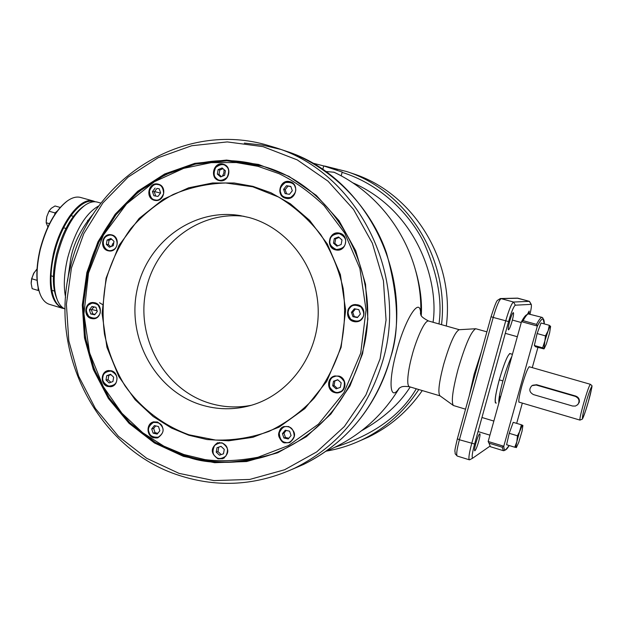 <?xml version="1.0" encoding="UTF-8"?>
<svg xmlns="http://www.w3.org/2000/svg" width="623" height="623" viewBox="0 0 623 623"><rect width="100%" height="100%" fill="white"/><g stroke="black" fill="none" stroke-linecap="round" stroke-linejoin="round"><path stroke-width="0.93" d="M516.662 423.367L522.331 403.104L516.662 423.367M532.268 367.625L537.922 347.447L532.268 367.625M504.466 450.452L503.423 450.702L502.2 447.197L503.773 446.247C503.906 449.074 504.521 450.273 505.627 449.829L509.178 445.523C505.884 451.099 504.077 451.34 503.773 446.247L537.369 326.063L503.773 446.247L488.167 441.489L521.521 321.655L537.369 326.063C541.979 317.348 544.292 316.632 544.292 323.913L542.937 318.189M499.95 396.508L499.023 398.564M495.301 402.785L495.807 402.933C494.467 401.344 495.628 393.643 499.296 379.843L502.901 380.894C506.133 369.571 509.1 361.465 511.802 356.574M498.859 403.081C498.509 399.522 499.856 392.124 502.901 380.894C499.856 392.124 498.509 399.522 498.859 403.081M542.641 347.836L534.347 345.492L535.476 346.754L543.988 348.903L545.452 335.883L548.123 330.782L549.291 325.299L550.6 326.429L549.618 332.884L546.332 344.021L544.245 348.576L542.641 347.836L548.123 330.782C549.361 327.418 550.164 325.899 550.53 326.234L550.607 326.452M545.452 335.883L537.119 333.546L534.347 345.492M549.291 325.299L540.998 322.994L537.119 333.546M522.892 425.517L522.752 425.26C522.308 425.236 521.443 426.981 520.166 430.493L517.448 435.789L516.841 441.746L521.404 424.785L522.892 425.517L522.035 431.194L518.764 442.283L516.42 447.47L514.777 447.228L516.841 441.746C516.008 445.406 515.782 447.361 516.163 447.602L516.296 447.625M514.777 447.228L506.592 444.736L509.217 433.304L517.448 435.789M521.404 424.785L513.204 422.332L509.217 433.304M63.071 307.894C51.802 305.363 47.371 280.755 54.248 253.53C61.552 222.286 81.574 197.016 93.941 201.759M95.311 201.774L93.38 201.019C80.873 196.525 60.813 221.99 53.477 253.366C47.309 283.917 50.222 302.202 62.199 308.214L64.231 308.619M93.38 201.019L80.577 197.46C76.707 196.416 72.439 197.475 67.767 200.637C55.727 209.834 46.569 226.126 40.293 249.519C35.97 268.49 35.994 283.582 40.378 294.804C42.621 299.982 45.658 303.167 49.482 304.351L62.199 308.214M66.871 201.284C55.104 210.519 46.164 226.554 40.059 249.387C35.838 267.859 35.807 282.655 39.965 293.776M87.812 305.41C84.564 307.248 85.943 318.984 93.652 318.758C86.535 316.889 84.596 312.419 87.82 305.356L93.177 302.498L87.874 305.34M98.683 315.612C101.097 313.096 100.817 309.506 97.866 304.826C93.185 302.389 89.899 302.669 88.007 305.667C85.608 308.167 85.881 311.757 88.824 316.422C93.489 318.875 96.775 318.61 98.683 315.612M95.95 307.287L97.313 311.445L94.704 314.786L90.732 313.976L92.757 313.891L91.402 309.779L89.369 309.818L91.978 306.477L95.95 307.287M91.402 309.779L93.785 306.843M92.811 308.097L94.361 306.96M89.369 309.818L90.732 313.976M95.046 314.35L92.757 313.891M97.118 310.854L91.659 309.452M116.766 380.123C117.7 376.635 115.8 373.621 111.081 371.098C105.894 371.448 103.169 373.45 102.904 377.094C101.97 380.567 103.862 383.566 108.573 386.104C113.76 385.769 116.493 383.776 116.766 380.123M102.655 377.016C101.619 381.876 104.415 385.092 111.019 386.681C105.264 386.4 102.46 383.168 102.616 376.977C103.387 373.418 105.443 371.261 108.784 370.506C104.804 372.024 102.764 374.182 102.663 376.962M106.003 380.007L106.728 375.685L108.815 375.396L108.091 379.711L106.003 380.007L109.103 382.935L112.927 381.525L113.651 377.195L110.544 374.275L106.728 375.685M110.832 382.296L108.091 379.711M108.815 375.396L110.917 374.625M244.052 216.313C198.036 210.621 153.834 245.766 145.494 292.6C136.655 339.333 164.83 389.266 208.783 402.956C222.707 407.294 236.857 408.073 251.233 405.308M248.943 217.489C288.075 227.956 317.995 267.874 318.221 311.282C318.649 354.689 289.376 394.741 250.508 405.518C233.773 410.09 217.186 409.825 200.731 404.724C155.586 390.629 126.991 338.826 136.858 290.941C146.171 242.939 192.624 207.88 239.707 215.511L248.943 217.489M188.995 434.792C163.281 425.509 141.063 408.392 124.896 385.668C115.294 369.657 108.488 352.454 104.462 334.045C102.141 315.331 102.826 296.743 106.517 278.294C111.891 260.297 119.974 243.749 130.76 228.649C142.924 214.725 157.019 203.355 173.038 194.54C189.851 187.437 207.404 183.59 225.69 182.983L252.79 186.807L278.567 197.039C294.695 206.875 308.767 219.413 320.775 234.661C331.265 251.155 338.725 269.097 343.148 288.48C345.664 308.237 344.846 327.815 340.688 347.206C334.668 366.013 325.774 383.059 314 398.354C300.831 412.239 285.856 423.251 269.081 431.365C251.661 437.619 233.82 440.516 215.574 440.056L188.995 434.792M188.847 435.251L207.116 439.565L228.649 440.804L252.845 437.315L279.104 427.121L304.881 408.579L326.732 381.416L341.116 347.346L345.672 310.192L340.384 274.548L327.34 244.006L309.639 220.363L290.318 203.729L270.943 192.748L252.883 186.339L234.186 182.991L212.536 182.983L188.683 187.803L163.39 199.22L139.139 218.424L119.04 245.345L106.074 278.17L102.071 313.462L106.93 347.284L118.822 376.572L135.105 399.717L153.126 416.499L171.473 428.056L188.847 435.251M289.921 181.69C279.929 178.661 275.452 195.965 285.622 198.239L285.941 198.316C295.824 200.956 299.951 183.925 289.952 181.698L289.921 181.69M223.236 164.223C213.533 161.264 209.196 178.349 219.078 180.553L219.327 180.615C228.953 183.248 233.01 166.388 223.26 164.223L223.236 164.223M111.883 234.91L110.598 234.676C101.814 233.477 99.314 248.702 107.943 250.75L109.453 251.014C118.144 251.965 120.426 236.896 111.883 234.91M112.833 235.26L112.132 235.455M110.956 250.485L111.61 250.796M95.023 302.786L92.835 302.498C84.58 302.326 83.077 316.468 91.122 318.478L93.528 318.774C101.674 318.727 102.99 304.74 95.023 302.786M102.663 304.647L99.524 302.723M111.525 370.802L108.402 370.553C100.653 371.308 99.999 384.469 107.6 386.47L110.949 386.696C118.572 385.746 119.048 372.749 111.525 370.802M157.549 422.012L153.531 421.888C146.203 423.406 146.21 435.789 153.531 437.774L157.783 437.844C164.908 432.681 164.83 427.409 157.549 422.012M222.1 442.844L217.38 442.875C210.41 448.217 210.597 453.528 217.949 458.808L222.933 458.699C229.669 453.248 229.389 447.968 222.1 442.844M219.553 442.478L218.79 443.031M223.486 457.921L224.42 457.921M288.698 426.545L283.73 426.63C276.659 432.121 276.892 437.502 284.415 442.758L289.711 442.571C296.493 436.957 296.151 431.614 288.698 426.545M338.951 376.097L334.567 376.019C326.647 377.709 326.647 390.574 334.567 392.56L339.348 392.537C346.995 390.528 346.7 378.005 338.951 376.097M357.952 304.857L355.227 304.561C346.108 304.678 344.628 319.389 353.514 321.491L356.699 321.756C365.569 321.188 366.628 306.866 357.952 304.857M158.312 184.174L157.814 184.058C148.531 181.838 144.988 198.13 154.286 200.248L155.026 200.411C164.231 202.335 167.509 186.215 158.312 184.174M339.761 233.189L338.889 233.002C328.96 231.047 325.51 247.604 335.361 249.854L336.661 250.096C346.435 251.552 349.417 235.33 339.761 233.189M258.031 166.333L279.003 173.677C294.033 180.872 309.047 191.51 324.038 205.574L344.659 232.986L359.884 268.474L366.051 309.919L360.717 353.109L343.927 392.677L318.454 424.146L288.457 445.546L257.977 457.243C238.687 460.872 221.025 461.659 204.998 459.61L183.894 454.525L163.833 446.13L142.675 432.705L121.929 413.259L103.2 386.509L89.525 352.704L83.934 313.712L88.521 273.006L103.41 235.105L126.531 203.962L154.481 181.675L183.676 168.35L211.259 162.642L236.343 162.548L258.031 166.333M184.042 455.6C206.501 465.023 235.946 464.54 272.391 454.159C242.814 464.548 213.331 465.031 183.949 455.6L155.088 442.283L129.794 422.721L109.212 397.941L94.213 369.143L85.452 337.697L83.295 305.044L87.835 272.687L98.901 242.09L116.026 214.701L138.493 191.829L165.313 174.65L195.272 164.098L226.943 160.835L261.637 165.959M261.59 165.944L252.315 163.67M37.069 280.342L31.757 278.754L33.549 273.575L37.022 268.918M34.226 272.391L31.718 278.465L31.158 282.523M38.096 287.561L38.205 290.482L32.162 288.659L31.166 283.473L31.757 278.754M38.205 290.482L38.828 290.474M542.197 317.419L528.226 313.899C526.957 314.475 525.251 316.725 523.11 320.658L536.52 324.388C539.113 319.443 541.005 317.115 542.197 317.419L542.734 317.839M527.829 314.124L526.708 314.755C525.423 315.339 523.694 317.637 521.521 321.655L488.167 441.489L489 443.163L502.2 447.197M523.11 320.658L521.521 321.655M543.583 319.334C542.508 317.901 540.437 320.144 537.369 326.063L536.52 324.388M489 443.163L490.402 446.722L503.423 450.702M529.815 366.924C528.545 366.02 525.913 372.281 521.926 385.707C518.858 397.233 518.056 402.762 519.527 402.279M349.924 307.902C347.221 310.558 347.517 314.358 350.804 319.303C356.037 321.912 359.728 321.624 361.885 318.446C364.595 315.791 364.299 311.983 360.997 307.022C355.749 304.429 352.057 304.725 349.924 307.902M349.643 307.583C345.742 309.522 347.712 322.566 356.574 321.772C348.304 320.074 345.991 315.339 349.643 307.56L349.643 307.56M360.359 314.031L357.415 317.574L352.953 316.71L351.442 312.31L354.378 308.767L358.84 309.623L360.359 314.031M355.46 308.969L352.75 312.24L351.442 312.31M352.953 316.71L354.261 316.624L352.75 312.24M357.657 317.286L354.261 316.624M109.048 240.213L107.07 240.026L110.894 238.492L114.009 241.327L113.277 245.696L109.446 247.222L106.346 244.387L108.332 244.535L109.048 240.213L111.673 239.193M111.501 246.404L113.16 243.11L113.682 243.297M110.746 246.708L108.332 244.535M106.346 244.387L107.07 240.026M107.787 235.65C99.166 238.718 104.142 253.802 112.561 250.072C121.228 247.02 116.205 231.873 107.787 235.65M216.991 447.719L221.009 446.341L224.264 449.385L223.493 453.801L219.475 455.179L216.228 452.134L216.991 447.719L221.048 446.38M216.228 452.134L217.98 451.574L221.196 454.588M217.98 451.574L218.743 447.174M215.457 456.55C217.886 459.33 221.367 459.167 225.884 456.036C228.236 450.888 227.956 447.197 225.035 444.954C222.59 442.174 219.117 442.361 214.616 445.492C212.272 450.631 212.552 454.315 215.457 456.55M280.778 192.857C281.635 196.541 284.882 198.083 290.528 197.499C295.193 194.049 296.743 190.607 295.177 187.165C294.305 183.481 291.042 181.939 285.404 182.539C280.755 185.997 279.213 189.439 280.778 192.857M280.459 193.083C280.926 195.264 282.795 197.024 286.089 198.348M280.436 193.068C279.486 185.428 282.71 181.659 290.123 181.745C282.266 179.806 278.146 190.249 280.443 193.037L282.569 196.409L285.965 198.316M286.487 185.701L290.824 186.433L292.304 190.755L289.446 194.337L285.108 193.597L283.629 189.283L286.487 185.701L288.013 186.09L285.17 189.657L286.603 193.846M285.17 189.657L283.629 189.283M288.013 186.09L290.871 186.573M162.556 427.448C161.731 423.85 158.67 422.192 153.359 422.495C148.998 425.595 147.558 428.834 149.029 432.222C149.839 435.812 152.9 437.471 158.203 437.19C162.587 434.099 164.036 430.851 162.556 427.448M153.943 421.794C148.827 424.995 147.106 428.499 148.78 432.315C149.481 435.82 152.487 437.658 157.79 437.844C153.523 438.413 150.501 436.575 148.741 432.331C147.596 427.152 149.333 423.64 153.943 421.794M155.049 432.658L153.102 433.149L151.708 428.912L153.655 428.437L155.049 432.658L157.821 433.289M151.708 428.912L154.387 425.602L158.468 426.529L159.862 430.766L157.183 434.083L153.102 433.149M153.655 428.437L155.711 425.898M219.467 180.647L216.407 179.003C210.044 173.957 215.698 162.035 223.455 164.277C214.834 161.279 210.745 177.384 216.391 178.98M226.18 166.302C223.727 163.654 220.246 164.051 215.722 167.494C213.37 172.805 213.658 176.504 216.57 178.575C219.016 181.231 222.497 180.841 227.037 177.415C229.396 172.08 229.116 168.381 226.18 166.302M216.43 179.019L219.514 180.654M217.341 174.082L218.112 169.588L222.138 167.945L225.409 170.811L224.638 175.312L220.604 176.94L217.341 174.082L219.016 174.471L219.779 170.009L223.018 168.716M218.112 169.588L219.779 170.009M224.054 169.62L223.875 173.062L222.356 176.231M221.461 176.597L219.016 174.471M288.122 426.81C284.641 425.649 281.689 427.69 279.275 432.93C279.711 438.787 281.744 441.933 285.373 442.369C288.854 443.545 291.813 441.505 294.251 436.264C293.807 430.384 291.766 427.23 288.122 426.81M284.205 426.475L284.072 426.521C275.21 428.92 280.015 444.059 285.396 442.813M285.443 442.821L289.555 442.634L285.412 442.828C277.57 441.473 276.503 428.826 284.072 426.521M283.901 437.992L282.429 433.631L285.279 430.228L289.602 431.186L291.073 435.555L288.223 438.958L283.901 437.992L285.435 437.478L288.831 438.234M282.429 433.631L283.971 433.125L286.214 430.438M285.435 437.478L283.971 433.125M156.973 188.434L159.231 188.777L160.641 192.974L157.946 196.447L155.703 196.043L154.317 191.853L156.973 188.434L159.247 188.816M160.516 193.13L154.566 191.557M157.946 196.447L153.85 195.731L152.448 191.541L155.135 188.068M152.448 191.541L154.317 191.853M153.85 195.731L155.703 196.043M157.829 184.579C154.527 183.629 151.739 185.771 149.458 191.02C149.886 196.72 151.817 199.695 155.252 199.928C158.554 200.902 161.349 198.753 163.647 193.504C163.218 187.78 161.279 184.805 157.829 184.579M158.055 184.112C154.621 183.123 151.669 185.374 149.209 190.856C149.59 196.915 151.591 200.108 155.205 200.435C145.564 198.908 148.484 182.126 158.055 184.104M49.069 210.956L46.764 216.679L48.952 211.189L51.195 208.347L55.034 205.972L60.19 207.428M47.885 226.936L46.172 222.738L46.756 216.734L46.18 221.204M49.466 223.68L46.172 222.738M57.23 211.057L55.073 212.918L48.952 211.189M55.073 212.918L54.637 214.733M330.073 240.182C329.03 243.873 331.109 246.988 336.319 249.504C342.074 248.982 345.103 246.786 345.422 242.923C346.466 239.209 344.371 236.094 339.146 233.586C333.398 234.131 330.377 236.327 330.073 240.182M329.707 240.112C328.531 244.177 330.86 247.51 336.708 250.096C331.631 248.826 329.287 245.493 329.692 240.104C331.023 235.183 334.169 232.831 339.114 233.041C333.071 233.789 329.941 236.148 329.707 240.112M341.163 244.535L336.918 246.14L333.492 243.157L334.31 238.57L338.546 236.958L341.98 239.941L341.163 244.535M339.122 237.456L335.672 238.773L334.31 238.57M335.672 238.773L334.863 243.344L333.492 243.157M337.728 245.836L334.863 243.344M334.317 376.666C330.72 377.507 329.146 380.902 329.598 386.844C332.846 391.805 336.163 393.502 339.535 391.929C343.148 391.096 344.729 387.693 344.278 381.735C341.007 376.767 337.689 375.077 334.317 376.666M334.278 376.136C330.735 376.915 328.999 380.303 329.061 386.291C331.966 391.758 335.322 393.861 339.146 392.599C329.357 395.457 324.536 379.088 334.286 376.136L334.878 375.949L334.286 376.136M341.163 382.818L340.353 387.374L336.116 388.845L332.698 385.769L334.068 385.427L334.878 380.902L333.507 381.221L337.744 379.742L341.163 382.818M337.378 388.402L334.068 385.427M332.698 385.769L333.507 381.221M337.868 379.859L334.878 380.902M179.042 473.371L146.693 458.302L118.386 436.264L95.358 408.415L78.607 376.097L68.81 340.851L66.388 304.258L71.443 267.983L83.786 233.656L102.912 202.888L128.042 177.15L158.078 157.744L191.689 145.743L227.27 141.919L263.085 146.662L297.272 159.909L327.994 181.153L353.514 209.398L372.359 243.211L383.433 280.778L386.058 320.043L380.092 358.809L365.911 394.951L344.379 426.514L316.757 451.862L284.618 469.758L249.737 479.437L213.954 480.598L179.042 473.371M264.541 144.388C179.323 121.244 89.533 181.651 70.352 267.376C47.932 352.275 97.313 449.518 179.354 475.481C218.167 487.996 256.583 485.574 294.593 468.216C338.803 446.068 368.341 409.809 383.207 359.432C408.454 272.804 356.59 173.007 276.378 147.916L264.541 144.388M362.119 353.451C348.171 400.425 320.136 433.258 278.014 451.948C227.566 472.904 168.584 460.381 129.794 422.916C91.036 385.31 74.612 325.961 87.679 272.687C104.89 195.926 186.456 143.08 261.753 165.991C335.447 184.899 384.983 274.961 362.119 353.451M86.862 272.516L97.967 241.771L115.162 214.234L137.73 191.253L164.667 173.981L194.75 163.366L226.562 160.072L258.514 164.425L288.971 176.356L316.297 195.388L338.974 220.612L355.71 250.75L365.53 284.197L367.866 319.147L362.586 353.662L350.009 385.863L330.891 414.03L306.337 436.7L277.726 452.765L246.622 461.534L214.655 462.694L183.419 456.355L154.434 442.969L129.031 423.305L108.347 398.401L93.286 369.462L84.479 337.861L82.306 305.044L86.862 272.516M83.996 205.972L83.155 206.571C71.59 215.332 62.728 231.149 56.561 254.028C52.293 272.633 52.293 287.312 56.553 298.051L56.934 299.009M100.926 203.121L97.336 202.125C93.707 201.136 89.681 202.109 85.265 205.06C73.226 214.172 63.99 230.674 57.542 254.558C53.095 273.98 53.087 289.282 57.518 300.457C59.442 304.842 61.981 307.707 65.127 309.047M527.385 314.374L529.161 311.056L529.114 313.805M509.645 321.413C511.249 315.939 512.48 313.003 513.344 312.614C513.85 313.252 513.438 316.071 512.114 321.071C510.517 326.53 509.287 329.458 508.423 329.863C507.909 329.24 508.321 326.429 509.645 321.413M475.847 443.21C477.561 437.393 478.885 434.239 479.811 433.756C480.286 434.301 479.912 436.84 478.705 441.372C477 447.166 475.676 450.312 474.734 450.811C474.267 450.289 474.633 447.75 475.847 443.21M530.025 314.062C531.287 308.603 531.684 305.371 531.232 304.359L515.346 305.192C513.71 306.243 511.452 311.702 508.57 321.561L474.601 444.012C472.172 453.194 471.564 457.889 472.771 458.107L489.81 446.27M469.773 459.719L469.368 459.813C468.34 458.699 469.119 453.271 471.712 443.521L505.705 320.915C509.03 309.514 511.647 303.222 513.547 302.038L529.441 301.345L531.24 304.359M496.313 403.081C494.094 403.517 495.067 395.776 499.249 379.866C504.77 361.332 508.57 352.641 510.65 353.794M465.537 409.186L453.412 405.511C451.068 402.217 452.61 390.162 458.037 369.353C465.249 344.784 471.152 331.241 475.746 328.734L486.898 331.841M453.342 405.464L439.955 395.8C437.767 392.833 438.989 382.421 443.615 364.564C449.798 343.507 454.985 331.895 459.174 329.715L475.661 328.742M420.657 314.163C420.556 295.146 405.441 317.714 396.446 351.909C387.989 382.499 389.959 402.318 399.102 388.261M337.129 170.359L337.16 169.331L322.971 165.734M332.324 167.992L332.137 168.708M336.903 170.289L337.16 169.331M329.871 167.961L330.003 167.439M312.224 162.977L323.711 165.928L342.191 172.034L341.178 175.888M322.769 169.518L323.711 165.928M325.58 171.465L334.068 172.252M416.281 388.775C400.815 415.307 373.792 434.761 335.221 447.15M342.105 172.345C378.636 183.793 408.244 211.727 423.375 241.529C437.276 272.485 442.478 299.951 438.974 323.944M359.401 441.014L368.263 437.167C390.068 426.63 408.081 411.102 422.285 390.566M446.294 326.024C455.047 260.227 413.065 192.966 353.288 173.755L352.065 173.342M532.657 385.248L536.668 384.734L575.738 396.072C578.619 397.24 579.787 399.343 579.234 402.365L577.521 404.895M572.592 406.032L575.488 406.048L577.895 404.506C579.974 400.955 579.117 398.245 575.325 396.384L536.138 385.014L531.917 385.66C528.709 389.204 529.215 392.179 533.452 394.593L572.592 406.032M292.405 469.244L303.611 464.415C357.291 437.938 381.556 391.439 390.442 357.968C399.732 330.502 398.409 295.497 386.478 252.946C372.461 211.594 335.82 168.171 285.801 151.078L276.378 147.916M280.303 149.318L262.415 145.097L244.341 143.095M285.801 151.078C364.517 175.748 415.222 273.287 390.504 357.929C375.957 407.185 346.995 442.68 303.611 464.415L294.593 468.216M106.774 379.975L107.452 381.377M109.928 386.26L110.209 386.782M222.645 175.624L224.537 175.351M225.362 445.281L225.806 445.352M93.652 213.44C81.317 228.182 73.709 243.102 70.827 258.195L67.549 281.043M98.901 205.831C85.663 213.214 75.282 230.448 67.751 257.54C64.068 273.115 63.351 286.378 65.61 297.327M491.111 316.694L493.206 317.426C496.531 306.064 499.187 299.795 501.18 298.643L517.954 298.222L529.363 301.337L531.014 304.234M515.346 305.192L513.547 302.038L501.18 298.643L500.316 298.557L497.466 300.379C496.531 300.862 494.397 306.306 491.08 316.702L457.368 438.779L459.408 439.752L493.206 317.426L508.57 321.561M500.565 298.549L517.16 298.144L529.441 301.345M457.227 456.052C456.114 454.915 456.838 449.479 459.408 439.752L474.601 444.012M457.399 438.748L457.368 438.779C453.497 455.133 455.351 449.424 455.156 453.809L457.22 456.052L469.368 459.813M469.236 395.792L474.189 374.065L481.478 351.473M420.58 313.945L420.408 313.081C421.709 314.233 418.017 315.495 428.554 320.993C423.757 320.144 414.536 345.134 412.099 355.375C409.327 364.922 405.503 385.069 409.428 386.735L440.056 395.87M421.273 315.472C422.176 301.937 420.307 287.001 415.673 270.67M352.322 182.594C418.189 211.127 439.02 282.904 433.047 322.27M410.199 386.969C399.569 403.86 383.355 418.461 361.558 430.758M441.528 324.669C449.432 258.195 406.819 190.887 346.653 171.527L324.723 166.037M326.491 451.083C338.733 448.996 350.547 445.25 361.908 439.846C385.162 428.593 404.117 411.819 418.781 389.523M585.573 404.023C587.684 396.407 589.685 390.621 591.585 386.649C591.663 389.025 590.612 393.962 588.416 401.477C586.368 408.852 584.382 414.622 582.443 418.781C582.279 416.67 583.323 411.748 585.573 404.023M579.958 420.097C579.577 419.1 580.776 413.61 583.556 403.626C586.998 391.844 589.272 385.403 590.37 384.305C592.481 386.836 593.197 381.883 588.416 401.477C585.534 411.32 583.51 417.2 582.326 419.131L579.958 420.097L518.842 402.076M536.138 385.014L536.668 384.734M575.738 396.072L575.325 396.384M240.828 215.69L239.762 215.519M153.92 421.802L153.531 421.888M217.879 442.719L217.388 442.875M335.229 375.871L334.567 376.019M355.702 304.546L355.227 304.561M505.627 449.829L504.108 450.639M509.637 353.506L512.433 354.308M89.136 220.776L87.602 220.34M73.405 216.329L70.913 215.628M65.937 228.454L63.608 227.792M512.386 320.058L521.28 322.535M505.308 333.344L517.331 336.724M517.331 298.137L518.04 298.23M472.771 458.107L469.649 459.79M428.554 320.993L459.299 329.707M409.428 386.735C400.862 385.66 400.706 387.708 400.316 387.498L398.922 388.402M420.751 314.413C422.986 255.251 387.451 197.109 333.78 172.112M225.176 445.087L225.651 445.172M326.055 451.262C357.283 438.109 381.704 417.052 399.32 388.106M368.263 437.167L361.908 439.846M353.288 173.755L346.653 171.527M53.368 276.495L51 275.787M54.435 291.058L51.81 290.271M590.37 384.298L529.122 366.729M510.471 361.371L509.591 361.122M500.635 396.711L499.35 396.329M481.953 417.496L493.852 421.062M478.051 431.56L489.927 435.158"/></g></svg>
